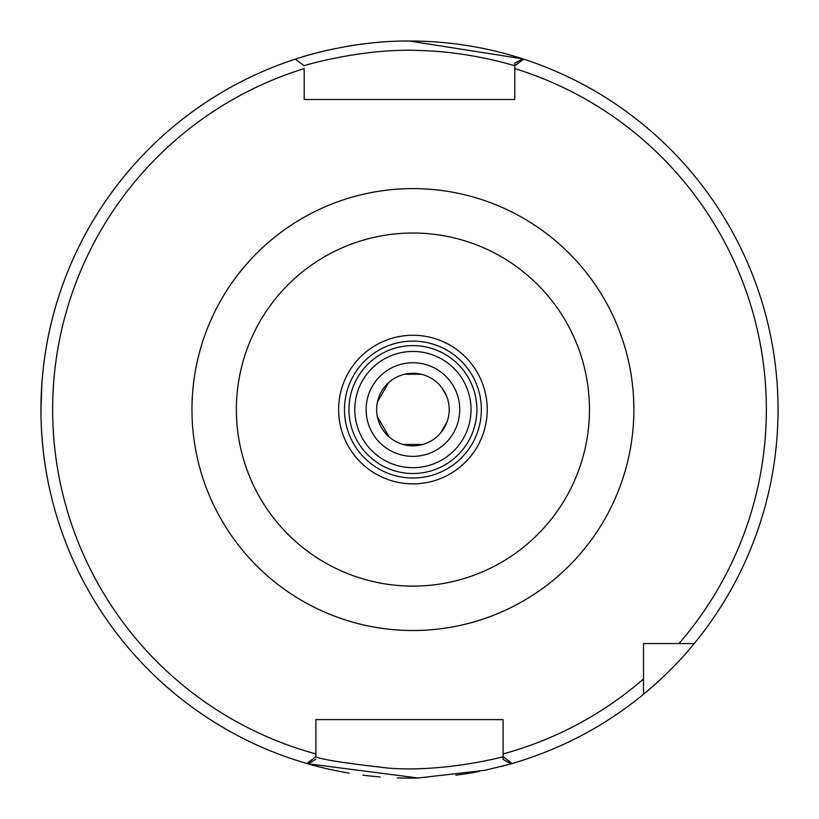 <?xml version="1.0" encoding="UTF-8"?>
<svg xmlns="http://www.w3.org/2000/svg" width="819" height="819" viewBox="0 0 819 819"><rect width="100%" height="100%" fill="white"/><g stroke="black" fill="none" stroke-linecap="round" stroke-linejoin="round"><path stroke-width="1.23" d="M366.113 409.561A46.796 46.796 0 0 1 436.322 369.031A46.796 46.796 0 0 1 436.322 450.092A46.796 46.796 0 0 1 366.113 409.561A46.796 46.796 0 0 1 436.322 369.031A46.796 46.796 0 0 1 436.322 450.092A46.796 46.796 0 0 1 366.113 409.561M338.626 409.561A74.294 74.294 0 0 0 450.061 473.904A74.294 74.294 0 0 0 450.061 345.219A74.294 74.294 0 0 0 338.626 409.561M643.499 678.982L643.499 643.56L694.236 643.56C672.194 671.048 642.874 694.983 643.499 694.297L643.499 678.982A356.849 356.849 0 0 1 503.101 753.92L503.101 756.664L512.121 763.533A368.55 368.55 0 0 0 664.342 675.808A368.55 368.55 0 0 1 512.121 763.533A368.55 368.55 0 0 0 643.499 694.297A368.55 368.55 0 0 1 510.933 763.881L503.101 759.428L503.061 756.695C503.961 756.695 444.41 772.481 388.892 768.161C343.949 763.073 319.615 759.233 315.888 756.664L306.879 763.533A368.55 368.55 0 0 1 295.26 59.163L304.197 65.735C302.825 65.827 363.145 47.748 420.372 50.532C471.478 51.792 515.305 66.011 514.803 65.735L523.74 59.163A368.55 368.55 0 0 0 522.655 58.814A368.55 368.55 0 0 0 409.5 41.011C348.044 40.469 293.888 59.521 295.26 59.163A368.55 368.55 0 0 0 306.879 763.533A368.55 368.55 0 0 1 295.26 59.163A368.55 368.55 0 0 0 308.057 763.871L307.023 763.574A368.55 368.55 0 0 1 46.202 471.549L46.079 470.802M514.803 65.735L514.803 99.508L304.197 99.508L304.197 68.601A356.849 356.849 0 0 0 315.899 753.92L315.899 719.614L503.101 719.614L503.101 759.428M376.648 409.561A36.271 36.271 0 0 1 431.05 378.153A36.271 36.271 0 0 1 431.05 440.97A36.271 36.271 0 0 1 376.648 409.561M643.499 647.123L643.499 643.56L647.061 643.56M694.236 643.56A368.55 368.55 0 0 0 523.74 59.163A368.55 368.55 0 0 1 694.236 643.56M678.92 643.56A356.849 356.849 0 0 0 514.803 68.601L514.803 63.227L522.686 58.825A368.55 368.55 0 0 0 409.5 41.011M491.4 719.614L503.101 719.614L503.101 729.606M514.803 93.171L514.803 99.508L304.197 99.508L304.197 93.171M46.089 348.218L46.048 348.454A368.55 368.55 0 0 0 45.567 351.392L44.871 355.927A368.55 368.55 0 0 0 43.131 369.482L41.902 383.057A368.55 368.55 0 0 0 41.564 430.835C42.803 447.737 44.093 459.735 45.424 466.81A368.55 368.55 0 0 0 46.018 470.444L46.202 471.56A368.55 368.55 0 0 0 307.023 763.574M41.042 417.7L41.032 401.566M41.902 383.138L40.95 409.561M307.401 763.687L418.079 778.009L485.104 770.28L510.933 763.881M522.532 58.825L409.5 41.032M315.899 756.664L315.899 753.92M315.899 759.152L308.057 763.871A368.55 368.55 0 0 1 295.26 59.163M315.899 729.606L315.899 719.614L327.6 719.614M384.561 41.861A368.55 368.55 0 0 0 347.399 46.284A368.55 368.55 0 0 1 384.561 41.861M328.204 50.092A368.55 368.55 0 0 0 46.202 347.563L46.202 347.553A368.55 368.55 0 0 1 328.204 50.092M308.609 764.035A368.55 368.55 0 0 0 349.119 773.136A368.55 368.55 0 0 1 308.609 764.035M362.991 775.163A368.55 368.55 0 0 0 380.17 776.944A368.55 368.55 0 0 1 362.991 775.163M397.369 777.917A368.55 368.55 0 0 0 418.529 777.999A368.55 368.55 0 0 1 397.369 777.917M455.835 775.183A368.55 368.55 0 0 0 479.176 771.467A368.55 368.55 0 0 1 455.835 775.183M500.419 766.717A368.55 368.55 0 0 0 510.002 764.147A368.55 368.55 0 0 1 500.419 766.717M447.113 421.652L440.489 433.128M441.318 386.998L446.662 396.253M404.647 374.252L421.191 374.252M377.467 401.873L388.544 382.708M389.045 436.875L377.334 416.584M422.839 444.451L402.999 444.451M348.966 409.561A63.954 63.954 0 0 0 444.891 464.946A63.954 63.954 0 0 0 444.891 354.177A63.954 63.954 0 0 0 348.966 409.561M354.801 409.561A58.118 58.118 0 0 1 441.973 359.234A58.118 58.118 0 0 1 441.973 459.899A58.118 58.118 0 0 1 354.801 409.561M344.471 409.561A68.448 68.448 0 0 1 447.143 350.286A68.448 68.448 0 0 1 447.143 468.837A68.448 68.448 0 0 1 344.471 409.561M191.963 409.561A220.946 220.946 0 0 0 523.392 600.911A220.946 220.946 0 0 0 523.392 218.212A220.946 220.946 0 0 0 191.963 409.561M236.374 409.561A176.546 176.546 0 0 1 501.187 256.675A176.546 176.546 0 0 1 501.187 562.458A176.546 176.546 0 0 1 236.374 409.561M520.833 61.302A365.622 365.622 0 0 0 518.929 60.698M507.084 761.926A365.622 365.622 0 0 0 509.223 761.322M46.048 348.454A368.55 368.55 0 0 0 45.567 351.392M44.871 355.927A368.55 368.55 0 0 0 43.131 369.482M41.902 383.057A368.55 368.55 0 0 0 41.564 430.835M45.424 466.81A368.55 368.55 0 0 0 46.018 470.444M309.777 761.322A365.622 365.622 0 0 0 311.916 761.926"/></g></svg>
